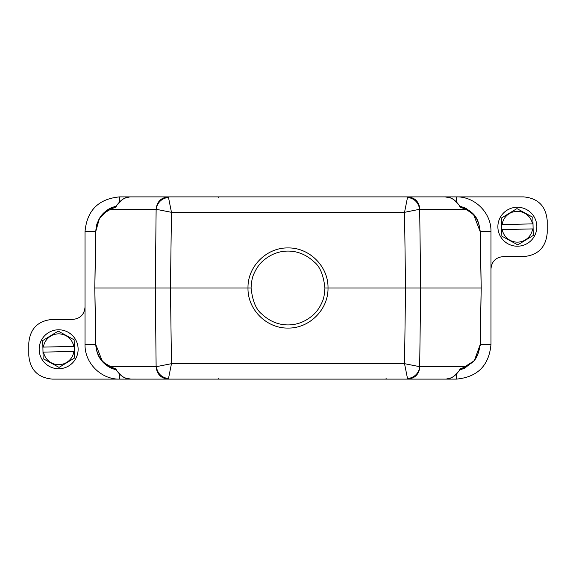 <?xml version="1.0" encoding="UTF-8"?>
<svg xmlns="http://www.w3.org/2000/svg" width="576" height="576" viewBox="0 0 576 576"><rect width="100%" height="100%" fill="white"/><g stroke="black" fill="none" stroke-linecap="round" stroke-linejoin="round"><path stroke-width="0.86" d="M251.086 288C252.475 300.91 256.075 309.614 261.893 314.107C269.633 321.314 278.338 324.914 288 324.914C297.662 324.914 306.367 321.314 314.107 314.107C317.297 311.026 319.961 307.037 322.106 302.126C323.64 299.16 324.576 294.444 324.914 288C323.525 275.09 319.925 266.386 314.107 261.893C306.367 254.686 297.662 251.086 288 251.086C278.338 251.086 269.633 254.686 261.893 261.893C258.703 264.974 256.039 268.963 253.894 273.874C252.36 276.84 251.424 281.556 251.086 288L247.997 288C247.478 266.566 266.594 247.471 288 247.939C309.398 247.471 328.529 266.558 328.003 288L324.914 288M460.606 207.295L465.602 209.232L464.746 207.835L459.461 206.035L460.606 207.295L459.518 205.625L459.929 206.266L464.746 207.835C473.558 213.142 478.346 216.432 480.24 231.61L481.219 288L328.003 288C328.522 309.434 309.406 328.529 288 328.061C266.602 328.529 247.471 309.442 247.997 288L170.453 288L171.468 212.328L156.334 209.326C156.254 208.332 157.363 198.965 168.473 197.352L168.271 196.884L130.91 196.884C125.417 196.747 120.571 199.771 116.395 205.963L111.254 207.835L110.398 209.232L115.394 207.295L116.539 206.035L111.254 207.835C103.248 212.069 97.164 217.39 95.76 231.61L85.039 231.444C87.012 210.384 98.532 198.864 119.592 196.884L130.91 196.884M116.482 370.375L122.666 376.675L125.618 378.115L130.91 379.109L168.271 379.116C160.999 378.389 156.953 374.278 156.132 366.768L110.398 366.768C101.297 362.261 96.437 354.802 95.818 344.39L95.76 344.39C96.386 355.421 101.556 363.341 111.254 368.165L110.398 366.768L115.394 368.705L116.539 369.965L111.254 368.165L116.395 370.037C120.571 376.236 125.417 379.26 130.91 379.116L52.358 379.116C38.002 377.762 30.146 369.914 28.8 355.55L28.8 342.979C30.146 328.615 38.002 320.767 52.358 319.421L72.475 319.421C80.194 318.758 84.384 314.575 85.039 306.85L85.039 231.444M181.397 196.884L208.958 196.884M210.175 196.884L215.402 196.884M360.598 196.884L365.825 196.884M387.086 196.884L424.555 196.884M102.514 361.678L95.767 344.556L94.781 288L155.282 288L156.132 209.232C156.953 201.722 160.999 197.611 168.271 196.884L523.642 196.884C537.998 198.238 545.854 206.086 547.2 220.45L547.2 233.021C545.854 247.385 537.998 255.233 523.642 256.579L503.525 256.579C495.806 257.242 491.616 261.425 490.961 269.15L490.961 344.556C488.988 365.616 477.468 377.136 456.408 379.116L445.09 379.116C450.583 379.253 455.429 376.229 459.605 370.037L464.746 368.165L465.602 366.768L460.606 368.705L459.461 369.965L464.746 368.165L474.703 360.202L480.24 344.39L490.961 344.556M422.813 379.116L387.086 379.116L386.014 378.655M367.034 379.116L181.397 379.116M85.039 306.85L85.039 344.556C84.614 363.024 101.124 379.541 119.599 379.116L119.599 374.335M111.254 207.835C107.698 209.261 104.213 212.134 100.8 216.461L97.502 222.581C96.674 224.172 96.098 227.182 95.76 231.61L94.781 288L95.818 231.61C98.554 212.832 105.509 213.134 110.398 209.232L156.132 209.232M116.186 206.122L110.794 208.051M108.871 209.088L99.41 218.578L95.767 231.444M490.961 269.15L490.961 231.444C491.386 212.976 474.876 196.459 456.401 196.884L456.401 201.665M459.605 205.963C455.429 199.764 450.583 196.74 445.09 196.884L407.729 196.884C415.001 197.611 419.047 201.722 419.868 209.232L465.602 209.232C473.774 214.171 478.44 217.282 480.182 231.61L473.494 214.33M459.814 369.878L474.264 360.763L480.233 344.556M263.873 379.116L264.607 379.116M277.128 379.116L292.666 379.116M311.393 379.116L312.134 379.116M116.186 369.878L102.859 362.059M459.814 206.122L465.509 208.21M466.286 208.613L473.134 213.934M480.24 231.61L481.219 288L480.182 344.39C477.446 363.168 470.491 362.866 465.602 366.768L419.868 366.768C419.047 374.278 415.001 378.389 407.729 379.116L445.09 379.116L407.729 379.116L407.527 378.648C418.63 377.035 419.746 367.675 419.666 366.674L419.868 366.768M115.394 368.705L116.395 370.037M115.394 207.295L116.395 205.963M460.606 368.705L459.605 370.037M188.899 379.116L181.44 379.116M366.984 379.116L365.724 379.116M394.56 379.116L387.101 379.116M168.473 378.648L171.468 363.672L156.334 366.674C157.529 373.579 161.575 377.568 168.473 378.648L168.271 379.116L407.729 379.116M156.132 366.768L155.282 288L170.453 288L171.468 363.672L404.532 363.672L419.666 366.674L420.718 288L419.666 209.326C418.471 202.421 414.425 198.432 407.527 197.352L407.729 196.884M357.545 196.884L218.606 196.884L218.606 197.338M419.868 209.232L404.532 212.328L407.527 197.352M218.606 378.662L218.47 379.116M168.473 197.352L171.468 212.328L404.532 212.328L405.547 288L404.532 363.672L407.527 378.648M78.12 348.833A19.476 19.476 0 0 0 58.219 329.789A19.476 19.476 0 0 0 39.175 349.697A19.476 19.476 0 0 0 59.076 368.741A19.476 19.476 0 0 0 78.12 348.833A19.476 19.476 0 0 1 59.076 368.741A19.476 19.476 0 0 1 39.175 349.697A19.476 19.476 0 0 1 58.219 329.789A19.476 19.476 0 0 1 78.12 348.833M74.153 339.847L74.556 357.984L59.047 367.402L43.142 358.682L42.739 340.546L58.248 331.128L74.153 339.847M58.306 333.871A15.394 15.394 0 0 1 73.778 346.414L43.409 347.09A15.394 15.394 0 0 1 58.306 333.871M74.405 351.432L73.886 351.439A15.394 15.394 0 0 1 43.517 352.116L74.405 351.432M43.409 347.09L42.883 347.098L43.409 347.09M536.825 226.303A19.476 19.476 0 0 0 516.924 207.259A19.476 19.476 0 0 0 497.88 227.167A19.476 19.476 0 0 0 517.781 246.211A19.476 19.476 0 0 0 536.825 226.303A19.476 19.476 0 0 1 517.781 246.211A19.476 19.476 0 0 1 497.88 227.167A19.476 19.476 0 0 1 516.924 207.259A19.476 19.476 0 0 1 536.825 226.303M532.858 217.318L533.261 235.454L517.752 244.872L501.847 236.153L501.444 218.016L516.953 208.598L532.858 217.318M517.01 211.342A15.394 15.394 0 0 1 532.483 223.884L502.114 224.561A15.394 15.394 0 0 1 517.01 211.342M533.117 228.902L532.591 228.91A15.394 15.394 0 0 1 502.222 229.586L533.117 228.902M502.114 224.561L501.595 224.568L502.114 224.561M85.039 344.556L95.767 344.556M119.592 196.884L119.592 201.672M490.961 231.444L480.233 231.444M456.408 379.116L456.408 374.328M95.818 344.39L94.831 288L95.818 231.61M480.182 231.61L481.169 288L480.182 344.39M480.24 344.39L480.197 345.449M129.794 196.934L125.654 197.87L122.695 199.303L116.482 205.625M188.791 196.884L188.042 196.884M183.701 196.884L181.829 196.884M394.171 196.884L392.299 196.884M387.958 196.884L387.209 196.884M394.603 196.884L445.09 196.884L450.382 197.885L453.334 199.325L459.518 205.625M446.206 379.066L450.346 378.13L453.305 376.697L459.518 370.375M393.674 379.116L391.025 379.116M388.397 379.116L387.187 379.116M188.791 379.116L187.574 379.116M184.781 379.116L181.8 379.116"/></g></svg>
